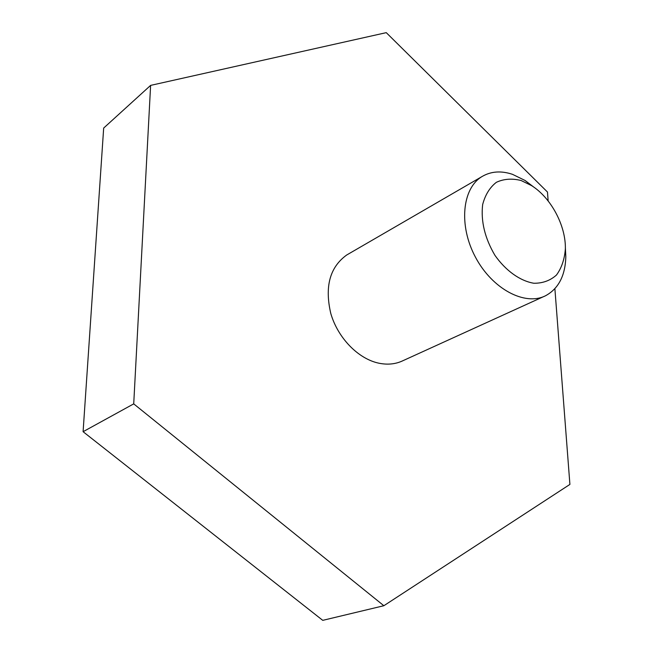 <?xml version="1.0" encoding="UTF-8"?>
<svg xmlns="http://www.w3.org/2000/svg" width="653" height="653" viewBox="0 0 653 653"><rect width="100%" height="100%" fill="white"/><g stroke="black" fill="none" stroke-linecap="round" stroke-linejoin="round"><path stroke-width="0.98" d="M554.887 288.691L569.906 484.42L383.858 605.723L133.718 403.872L150.614 85.388L386.266 32.65L547.467 192.031L548.153 200.961M133.718 403.872L83.094 431.698L322.753 620.35L383.858 605.723M83.094 431.698L103.672 128.061L150.614 85.388M543.982 296.454L403.081 360.636C395.742 364.17 387.621 365.011 378.724 363.166C358.211 358.824 337.879 337.985 330.81 313.554C324.525 286.691 329.814 267.175 346.686 255.013L348.155 254.164M534.334 187.501L525.036 180.448L512.474 174.327C501.08 170.547 490.917 171.298 481.987 176.571C462.095 188.382 458.471 225.677 475.531 257.306C492.329 289.083 525.045 306.281 545.606 295.719C558.503 288.659 565.245 275.697 565.825 256.833L565.359 247.405M521.118 180.522C512.066 178.253 503.822 178.849 496.37 182.309C489.791 187.419 485.22 194.839 482.657 204.552C480.739 221.179 484.812 238.084 494.884 255.25C505.724 270.726 520.057 280.945 533.852 283.255C542.716 283.337 550.259 280.594 556.47 275.027C561.572 268.056 564.535 259.372 565.359 248.981C565.971 225.742 550.993 197.688 531.501 185.574L521.118 180.522M481.987 176.571L346.686 255.013M531.501 185.574L525.036 180.448M565.359 248.981L565.825 256.833"/></g></svg>
